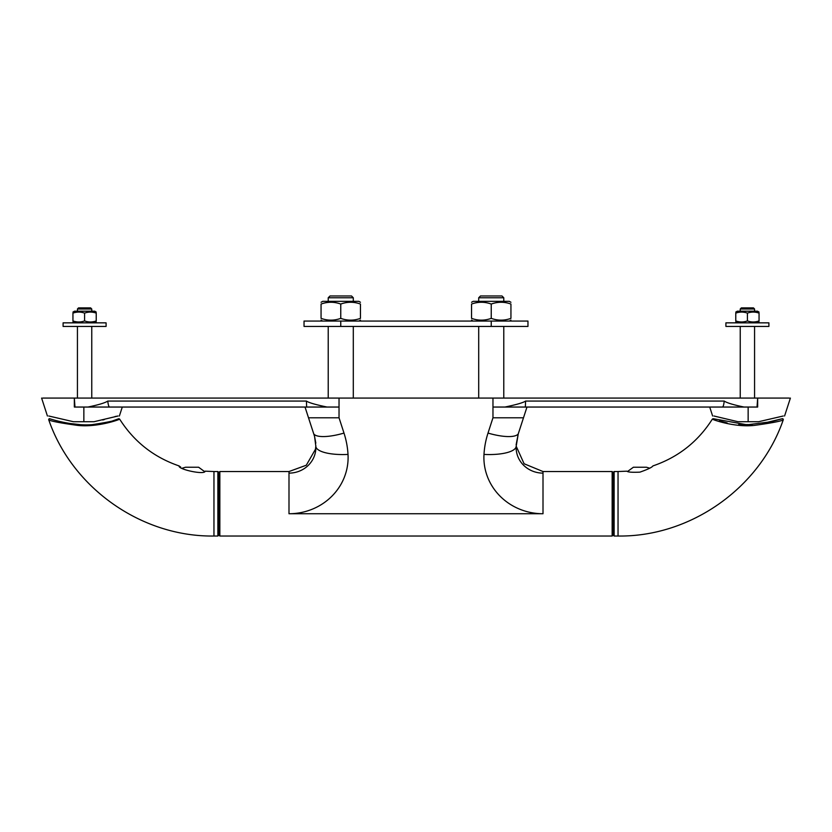 <?xml version="1.0" encoding="UTF-8"?>
<svg xmlns="http://www.w3.org/2000/svg" width="832" height="832" viewBox="0 0 832 832"><rect width="100%" height="100%" fill="white"/><g stroke="black" fill="none" stroke-linecap="round" stroke-linejoin="round"><path stroke-width="1.25" d="M613.142 472.514L614.13 471.536L614.13 536.026L613.142 535.038L613.142 472.514L612.154 471.536L612.154 536.026L219.846 536.026L218.858 535.038L218.858 472.514L217.87 471.536L217.87 536.026L213.959 536.026C141.679 537.025 72.29 488.249 48.766 419.89C50.939 421.19 60.445 423.01 77.282 425.35C97.479 427.762 120.567 419.214 119.642 419.11C133.983 441.657 153.795 457.267 179.088 465.92L179.244 466.034M217.87 471.536L213.959 471.536L213.959 536.026C141.679 537.025 72.29 488.249 48.766 419.89L48.766 419.89A0.894 0.894 0 0 1 49.608 418.683L48.745 419.349M213.959 471.536L205.067 471.172C205.348 475.197 178.006 469.518 179.088 465.92M179.826 466.461L180.679 467.064M614.13 536.026L618.041 536.026C690.321 537.025 759.71 488.249 783.234 419.89A0.894 0.894 0 0 0 782.392 418.683L771.087 421.772L747.105 424.798L713.128 418.683L712.358 419.11C711.433 419.214 734.531 427.773 754.718 425.35C771.555 423.01 781.061 421.19 783.234 419.89C759.71 488.249 690.321 537.025 618.041 536.026L618.041 471.536L626.933 471.172C627.723 472.16 632.05 472.482 639.922 472.139C647.754 469.394 652.08 467.324 652.912 465.92C678.205 457.267 698.017 441.657 712.358 419.11M219.846 536.026L219.846 471.536L218.858 472.514M719.441 420.919L727.137 422.916M738.691 424.549L752.19 424.59M762.684 423.405L782.392 418.683L783.255 419.349M649.657 468.156L646.464 467.23L633.391 467.23L627.671 471.401M69.316 423.405L79.81 424.59M93.309 424.549L104.863 422.916M112.559 420.919L118.872 418.683C117.77 420.139 108.93 422.115 92.342 424.622C72.946 426.327 49.92 418.87 49.608 418.683M204.329 471.401L198.609 467.23L185.536 467.23L182.343 468.156M340.756 321.058L304.034 321.058L304.034 326.425L527.966 326.425L527.966 321.058L340.756 321.058L340.756 326.425M768.903 326.425L725.91 326.425L725.91 322.847L768.903 322.847L768.903 326.425M106.09 326.425L63.097 326.425L63.097 322.847L106.09 322.847L106.09 326.425M313.747 433.898L305.022 407.046L308.516 417.789L339.03 417.789L343.99 433.077A32.25 9.516 162 0 1 313.747 433.898L314.548 436.363L313.747 433.898M315.848 445.723L315.827 446.326A32.25 9.953 176.7 0 1 315.827 446.15L314.548 436.363L315.817 443.113M315.817 446.17L315.463 449.27L306.29 465.234L288.995 471.536L288.995 513.739L543.005 513.739A59.114 56.222 180 0 1 483.985 454.418A93.465 88.889 180 0 1 488.01 433.077L492.97 417.789L523.484 417.789L526.978 407.046L492.97 407.046L757.661 407.046L757.661 398.081L789.329 398.081L339.03 398.081L339.03 407.046L74.339 407.046L74.339 398.081L42.671 398.081L339.03 398.081M516.131 444.766L518.253 433.898L516.173 446.326A32.25 9.953 3.3 0 0 516.173 446.15M523.484 417.789L518.253 433.898A32.25 9.516 18 0 1 488.01 433.077M83.855 407.046L121.316 407.046L83.855 407.046L83.855 421.73L73.476 421.73L48.755 416C46.977 416 46.977 416 48.755 416L73.476 421.73L93.964 421.73L118.071 416C119.808 416 119.808 416 118.071 416L115.076 416.53M104.281 419.598L102.7 419.994M83.855 421.73L73.476 421.73M339.03 417.789L339.03 407.046L306.654 407.046L306.405 401.076C308.942 402.75 315.838 404.737 327.09 407.046M87.932 407.046C98.29 404.924 104.915 402.938 107.796 401.076L306.405 401.076M504.223 398.081L492.97 398.081L492.97 417.789M740.064 398.081L754.759 398.081M748.145 407.046L710.684 407.046L748.145 407.046L748.145 421.73L758.524 421.73L783.245 416C785.023 416 785.023 416 783.245 416L758.524 421.73L738.036 421.73L713.929 416C712.192 416 712.192 416 713.929 416M744.068 407.046C733.71 404.924 727.085 402.938 724.204 401.076L525.595 401.076C523.058 402.75 516.162 404.737 504.91 407.046M503.776 297.762L501.987 295.974L480.49 295.974L478.702 297.762L503.776 297.762L503.776 301.35M478.702 326.425L478.702 398.081M353.298 297.762L351.51 295.974L330.013 295.974L328.224 297.762L353.298 297.762L353.298 301.35M91.759 309.005L90.636 307.892L78.541 307.892L77.428 309.005L91.759 309.005L91.759 311.199M77.48 309.005L77.428 311.199M753.407 307.892L741.364 307.892L740.241 309.005L754.572 309.005L754.572 311.199M72.946 313.123C72.946 311.719 72.946 311.719 72.946 313.123C72.946 311.719 72.946 311.719 72.946 313.123L72.946 320.923C72.946 322.327 72.946 322.327 72.946 320.923C72.946 322.327 72.946 322.327 72.946 320.923C76.825 322.327 80.714 322.327 84.594 320.923C88.473 322.327 92.352 322.327 96.231 320.923C96.231 322.327 96.231 322.327 96.231 320.923C96.231 322.327 96.231 322.327 96.231 320.923L96.231 313.123C96.231 311.719 96.231 311.719 96.231 313.123C96.231 311.719 96.231 311.719 96.231 313.123C92.352 311.719 88.473 311.719 84.594 313.123C80.714 311.719 76.825 311.719 72.946 313.123M84.594 313.123L84.594 320.923M72.946 312.083L74.474 311.199L94.713 311.199L96.231 312.083M754.572 398.081L754.572 326.425M735.769 313.123C735.769 311.719 735.769 311.719 735.769 313.123C735.769 311.719 735.769 311.719 735.769 313.123L735.769 320.923C735.769 322.327 735.769 322.327 735.769 320.923C735.769 322.327 735.769 322.327 735.769 320.923C739.648 322.327 743.527 322.327 747.406 320.923C751.286 322.327 755.175 322.327 759.054 320.923C759.054 322.327 759.054 322.327 759.054 320.923C759.054 322.327 759.054 322.327 759.054 320.923L759.054 313.123C759.054 311.719 759.054 311.719 759.054 313.123C759.054 311.719 759.054 311.719 759.054 313.123C755.175 311.719 751.286 311.719 747.406 313.123C743.527 311.719 739.648 311.719 735.769 313.123M747.406 313.123L747.406 320.923M735.769 312.083L737.287 311.199L757.526 311.199L759.054 312.083M471.536 318.365C478.098 320.736 484.671 320.736 491.244 318.365L491.244 304.044C484.671 301.673 478.098 301.673 471.536 304.044C471.536 301.673 471.536 301.673 471.536 304.044C471.536 301.673 471.536 301.673 471.536 304.044C471.536 301.673 471.536 301.673 471.536 304.044C471.536 301.673 471.536 301.673 471.536 304.044L471.536 318.365C471.536 320.736 471.536 320.736 471.536 318.365C471.536 320.736 471.536 320.736 471.536 318.365C471.536 320.736 471.536 320.736 471.536 318.365C471.536 320.736 471.536 320.736 471.536 318.365M491.244 318.365C497.806 320.736 504.379 320.736 510.942 318.365L510.942 304.044C504.379 301.673 497.806 301.673 491.244 304.044M510.942 318.365C510.942 320.736 510.942 320.736 510.942 318.365C510.942 320.736 510.942 320.736 510.942 318.365C510.942 320.736 510.942 320.736 510.942 318.365C510.942 320.736 510.942 320.736 510.942 318.365M510.942 304.044C510.942 301.673 510.942 301.673 510.942 304.044C510.942 301.673 510.942 301.673 510.942 304.044C510.942 301.673 510.942 301.673 510.942 304.044C510.942 301.673 510.942 301.673 510.942 304.044M471.536 302.276L473.148 301.35L509.33 301.35L510.942 302.276M321.058 304.044C321.058 301.673 321.058 301.673 321.058 304.044C321.058 301.673 321.058 301.673 321.058 304.044C321.058 301.673 321.058 301.673 321.058 304.044C321.058 301.673 321.058 301.673 321.058 304.044L321.058 318.365C321.058 320.736 321.058 320.736 321.058 318.365C321.058 320.736 321.058 320.736 321.058 318.365C321.058 320.736 321.058 320.736 321.058 318.365C321.058 320.736 321.058 320.736 321.058 318.365C327.621 320.736 334.194 320.736 340.756 318.365C347.329 320.736 353.902 320.736 360.464 318.365C360.464 320.736 360.464 320.736 360.464 318.365C360.464 320.736 360.464 320.736 360.464 318.365C360.464 320.736 360.464 320.736 360.464 318.365C360.464 320.736 360.464 320.736 360.464 318.365L360.464 304.044C360.464 301.673 360.464 301.673 360.464 304.044C360.464 301.673 360.464 301.673 360.464 304.044C360.464 301.673 360.464 301.673 360.464 304.044C360.464 301.673 360.464 301.673 360.464 304.044C353.902 301.673 347.329 301.673 340.756 304.044C334.194 301.673 327.621 301.673 321.058 304.044M340.756 304.044L340.756 318.365M321.058 302.276L322.67 301.35L358.852 301.35L360.464 302.276M491.244 321.058L491.244 326.425M288.995 473.117A26.874 25.553 180 0 0 315.869 447.554A26.874 25.553 180 0 0 315.838 446.462M288.995 513.739A59.114 56.222 180 0 0 348.015 454.418A32.25 9.953 176.7 0 1 315.827 446.326L315.869 447.554M348.015 454.418A93.465 88.889 180 0 0 343.99 433.077M543.005 473.117L543.005 471.536L524.098 463.757L516.183 446.191L516.131 447.554A26.874 25.553 180 0 0 543.005 473.117L543.005 513.739M516.162 446.462A26.874 25.553 180 0 0 516.131 447.554M483.985 454.418A32.25 9.953 3.3 0 0 516.173 446.326M308.516 417.789L305.042 407.046M74.339 398.091L74.963 407.046M107.796 401.076A10.754 2.028 90 0 0 109.616 407.046M757.661 398.091L757.037 407.046M525.595 401.076L525.346 407.046M724.204 401.076A10.754 2.028 90 0 1 722.384 407.046M614.13 471.536L618.041 471.536M218.858 535.038L217.87 536.026M119.642 419.11L118.872 418.683M612.154 471.536L543.005 471.536M288.995 471.536L219.846 471.536M613.142 535.038L612.154 536.026M47.424 416L41.6 398.081M122.283 407.046L119.371 416M784.576 416L790.4 398.081M712.629 416L709.717 407.046M503.776 326.425L503.776 398.081M328.224 297.762L328.224 301.35L328.224 297.762M740.241 311.199L740.241 309.005M753.459 307.892L754.572 309.005M91.759 398.081L91.759 326.425M77.428 398.081L77.428 326.425M94.713 322.847L96.231 321.963M74.474 322.847L72.946 321.963M740.241 398.081L740.241 326.425M757.526 322.847L759.054 321.963M737.287 322.847L735.769 321.963M478.702 297.762L478.702 301.35M509.33 321.058L510.942 320.122M473.148 321.058L471.536 320.122M328.224 326.425L328.224 398.081L328.224 326.425M353.298 326.425L353.298 398.081M358.852 321.058L360.464 320.122M322.67 321.058L321.058 320.122"/></g></svg>
